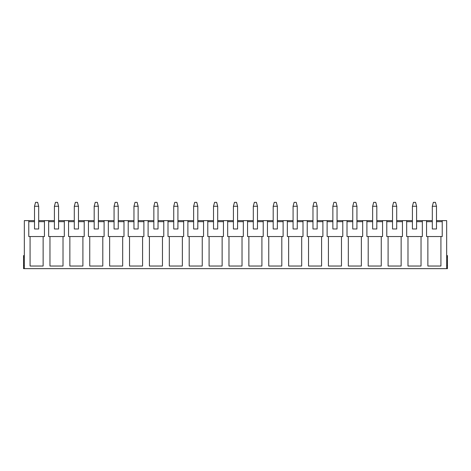 <?xml version="1.0" encoding="UTF-8"?>
<svg xmlns="http://www.w3.org/2000/svg" width="471" height="471" viewBox="0 0 471 471"><rect width="100%" height="100%" fill="white"/><g stroke="black" fill="none" stroke-linecap="round" stroke-linejoin="round"><path stroke-width="0.71" d="M432.313 206.263L432.313 228.977L436.487 228.977L436.487 206.263L432.313 206.263L433.355 202.347L435.445 202.347L436.487 206.263M412.419 206.263L412.419 228.977L416.6 228.977L416.6 206.263L412.419 206.263L413.467 202.347L415.552 202.347L416.6 206.263M392.531 206.263L392.531 228.977L396.706 228.977L396.706 206.263L392.531 206.263L393.573 202.347L395.664 202.347L396.706 206.263M372.643 206.263L372.643 228.977L376.818 228.977L376.818 206.263L372.643 206.263L373.686 202.347L375.776 202.347L376.818 206.263M352.75 206.263L352.75 228.977L356.93 228.977L356.93 206.263L352.75 206.263L353.798 202.347L355.882 202.347L356.93 206.263M332.862 206.263L332.862 228.977L337.036 228.977L337.036 206.263L332.862 206.263L333.904 202.347L335.994 202.347L337.036 206.263M312.974 206.263L312.974 228.977L317.148 228.977L317.148 206.263L312.974 206.263L314.016 202.347L316.106 202.347L317.148 206.263M293.08 206.263L293.08 228.977L297.26 228.977L297.26 206.263L293.08 206.263L294.128 202.347L296.212 202.347L297.26 206.263M273.192 206.263L273.192 228.977L277.366 228.977L277.366 206.263L273.192 206.263L274.234 202.347L276.324 202.347L277.366 206.263M253.304 206.263L253.304 228.977L257.478 228.977L257.478 206.263L253.304 206.263L254.346 202.347L256.436 202.347L257.478 206.263M233.41 206.263L233.41 228.977L237.59 228.977L237.59 206.263L233.41 206.263L234.458 202.347L236.542 202.347L237.59 206.263M213.522 206.263L213.522 228.977L217.696 228.977L217.696 206.263L213.522 206.263L214.564 202.347L216.654 202.347L217.696 206.263M193.634 206.263L193.634 228.977L197.808 228.977L197.808 206.263L193.634 206.263L194.676 202.347L196.766 202.347L197.808 206.263M173.74 206.263L173.74 228.977L177.92 228.977L177.92 206.263L173.74 206.263L174.788 202.347L176.872 202.347L177.92 206.263M153.852 206.263L153.852 228.977L158.026 228.977L158.026 206.263L153.852 206.263L154.894 202.347L156.984 202.347L158.026 206.263M133.964 206.263L133.964 228.977L138.138 228.977L138.138 206.263L133.964 206.263L135.006 202.347L137.096 202.347L138.138 206.263M114.07 206.263L114.07 228.977L118.25 228.977L118.25 206.263L114.07 206.263L115.118 202.347L117.202 202.347L118.25 206.263M94.182 206.263L94.182 228.977L98.357 228.977L98.357 206.263L94.182 206.263L95.224 202.347L97.314 202.347L98.357 206.263M74.294 206.263L74.294 228.977L78.469 228.977L78.469 206.263L74.294 206.263L75.336 202.347L77.427 202.347L78.469 206.263M54.401 206.263L54.401 228.977L58.581 228.977L58.581 206.263L54.401 206.263L55.448 202.347L57.533 202.347L58.581 206.263M34.513 206.263L34.513 228.977L38.687 228.977L38.687 206.263L34.513 206.263L35.555 202.347L37.645 202.347L38.687 206.263M34.513 220.622L24.333 220.622L24.333 268.653L23.55 268.653L23.55 265.52L24.333 265.52M54.401 220.622L38.687 220.622M74.294 220.622L58.581 220.622M94.182 220.622L78.469 220.622M114.07 220.622L98.357 220.622M133.964 220.622L118.25 220.622M153.852 220.622L138.138 220.622M173.74 220.622L158.026 220.622M193.634 220.622L177.92 220.622M213.522 220.622L197.808 220.622M233.41 220.622L217.696 220.622M253.304 220.622L237.59 220.622M273.192 220.622L257.478 220.622M293.08 220.622L277.366 220.622M312.974 220.622L297.26 220.622M332.862 220.622L317.148 220.622M352.75 220.622L337.036 220.622M372.643 220.622L356.93 220.622M392.531 220.622L376.818 220.622M412.419 220.622L396.706 220.622M432.313 220.622L416.6 220.622M446.667 265.52L447.45 265.52L447.45 268.653L446.667 268.653L446.667 220.622L436.487 220.622M446.667 268.653L24.333 268.653M58.581 221.664L64.321 221.664M48.66 221.664L54.401 221.664M64.321 220.622L64.321 236.542L48.66 236.542L48.66 220.622M442.228 220.622L442.228 236.542L426.567 236.542L426.567 220.622M427.874 236.542L427.874 266.038L440.927 266.038L440.927 236.542M422.34 220.622L422.34 236.542L406.679 236.542L406.679 220.622M407.986 236.542L407.986 266.038L421.033 266.038L421.033 236.542M402.452 220.622L402.452 236.542L386.791 236.542L386.791 220.622M388.092 236.542L388.092 266.038L401.145 266.038L401.145 236.542M382.558 220.622L382.558 236.542L366.897 236.542L366.897 220.622M368.204 236.542L368.204 266.038L381.257 266.038L381.257 236.542M362.67 220.622L362.67 236.542L347.009 236.542L347.009 220.622M348.316 236.542L348.316 266.038L361.363 266.038L361.363 236.542M342.782 220.622L342.782 236.542L327.121 236.542L327.121 220.622M328.422 236.542L328.422 266.038L341.475 266.038L341.475 236.542M322.888 220.622L322.888 236.542L307.227 236.542L307.227 220.622M308.534 236.542L308.534 266.038L321.587 266.038L321.587 236.542M303 220.622L303 236.542L287.339 236.542L287.339 220.622M288.646 236.542L288.646 266.038L301.693 266.038L301.693 236.542M283.112 220.622L283.112 236.542L267.451 236.542L267.451 220.622M268.753 236.542L268.753 266.038L281.805 266.038L281.805 236.542M263.218 220.622L263.218 236.542L247.558 236.542L247.558 220.622M248.865 236.542L248.865 266.038L261.917 266.038L261.917 236.542M243.33 220.622L243.33 236.542L227.67 236.542L227.67 220.622M228.977 236.542L228.977 266.038L242.023 266.038L242.023 236.542M223.442 220.622L223.442 236.542L207.782 236.542L207.782 220.622M209.083 236.542L209.083 266.038L222.135 266.038L222.135 236.542M203.549 220.622L203.549 236.542L187.888 236.542L187.888 220.622M189.195 236.542L189.195 266.038L202.247 266.038L202.247 236.542M183.661 220.622L183.661 236.542L168 236.542L168 220.622M169.307 236.542L169.307 266.038L182.354 266.038L182.354 236.542M163.773 220.622L163.773 236.542L148.112 236.542L148.112 220.622M149.413 236.542L149.413 266.038L162.466 266.038L162.466 236.542M143.879 220.622L143.879 236.542L128.218 236.542L128.218 220.622M129.525 236.542L129.525 266.038L142.578 266.038L142.578 236.542M123.991 220.622L123.991 236.542L108.33 236.542L108.33 220.622M109.637 236.542L109.637 266.038L122.684 266.038L122.684 236.542M104.103 220.622L104.103 236.542L88.442 236.542L88.442 220.622M89.743 236.542L89.743 266.038L102.796 266.038L102.796 236.542M84.209 220.622L84.209 236.542L68.548 236.542L68.548 220.622M69.855 236.542L69.855 266.038L82.908 266.038L82.908 236.542M49.967 236.542L49.967 266.038L63.014 266.038L63.014 236.542M44.433 220.622L44.433 236.542L28.772 236.542L28.772 220.622M30.073 236.542L30.073 266.038L43.126 266.038L43.126 236.542M78.469 221.664L84.209 221.664M68.548 221.664L74.294 221.664M98.357 221.664L104.103 221.664M88.442 221.664L94.182 221.664M118.25 221.664L123.991 221.664M108.33 221.664L114.07 221.664M138.138 221.664L143.879 221.664M128.218 221.664L133.964 221.664M158.026 221.664L163.773 221.664M148.112 221.664L153.852 221.664M177.92 221.664L183.661 221.664M168 221.664L173.74 221.664M197.808 221.664L203.549 221.664M187.888 221.664L193.634 221.664M217.696 221.664L223.442 221.664M207.782 221.664L213.522 221.664M237.59 221.664L243.33 221.664M227.67 221.664L233.41 221.664M257.478 221.664L263.218 221.664M247.558 221.664L253.304 221.664M277.366 221.664L283.112 221.664M267.451 221.664L273.192 221.664M297.26 221.664L303 221.664M287.339 221.664L293.08 221.664M317.148 221.664L322.888 221.664M307.227 221.664L312.974 221.664M337.036 221.664L342.782 221.664M327.121 221.664L332.862 221.664M356.93 221.664L362.67 221.664M347.009 221.664L352.75 221.664M376.818 221.664L382.558 221.664M366.897 221.664L372.643 221.664M396.706 221.664L402.452 221.664M386.791 221.664L392.531 221.664M416.6 221.664L422.34 221.664M406.679 221.664L412.419 221.664M436.487 221.664L442.228 221.664M426.567 221.664L432.313 221.664M28.772 221.664L34.513 221.664M38.687 221.664L44.433 221.664M447.45 265.52L447.45 255.6L446.667 255.6M24.333 255.6L23.55 255.6L23.55 265.52M446.667 257.036L447.45 257.036M24.333 257.036L23.55 257.036"/></g></svg>
